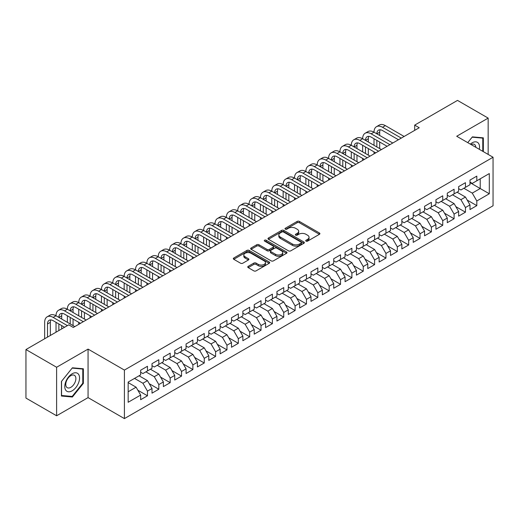 <?xml version="1.0" encoding="UTF-8"?>
<svg xmlns="http://www.w3.org/2000/svg" width="519" height="519" viewBox="0 0 519 519"><rect width="100%" height="100%" fill="white"/><g stroke="black" fill="none" stroke-linecap="round" stroke-linejoin="round"><path stroke-width="0.78" d="M306.035 241.127A1.103 0.636 0 0 0 307.598 241.127L319.445 234.29A1.576 0.908 0 0 0 319.905 233.647A1.576 0.908 0 0 0 319.445 233.005L299.379 221.418A1.576 0.908 0 0 0 297.147 221.418L285.301 228.256A1.103 0.636 0 0 0 284.983 228.704A1.103 0.636 0 0 0 285.301 229.158A1.103 0.636 0 0 0 286.864 229.158L288.395 228.269A5.047 2.913 0 0 1 295.532 228.269L297.205 229.236A5.047 2.913 0 0 1 298.678 231.299A5.047 2.913 0 0 1 297.205 233.355L295.668 234.238A1.103 0.636 0 0 0 295.35 234.692A1.103 0.636 0 0 0 295.668 235.139A1.103 0.636 0 0 0 297.231 235.139L298.762 234.257A5.047 2.913 0 0 1 305.899 234.257L307.572 235.224A5.047 2.913 0 0 1 309.045 237.28A5.047 2.913 0 0 1 307.572 239.343L306.035 240.226A1.103 0.636 0 0 0 305.717 240.68A1.103 0.636 0 0 0 306.035 241.127L306.035 240.226M248.212 266.338A1.576 0.908 0 0 0 247.751 266.98A1.576 0.908 0 0 0 248.212 267.629L253.843 270.879A1.576 0.908 0 0 0 256.068 270.879L269.225 263.282A1.576 0.908 0 0 0 269.685 262.64A1.576 0.908 0 0 0 269.225 261.998L249.159 250.411A1.576 0.908 0 0 0 246.927 250.411L233.777 258.008A1.576 0.908 0 0 0 233.31 258.65A1.576 0.908 0 0 0 233.777 259.292L240.576 263.217A1.576 0.908 0 0 0 242.801 263.217L248.432 259.967A1.576 0.908 0 0 0 248.893 259.325A1.576 0.908 0 0 0 248.432 258.683L245.059 256.736A4.217 2.433 0 0 1 243.826 255.011A4.217 2.433 0 0 1 246.428 252.766A4.217 2.433 0 0 1 251.027 253.291L264.236 260.914A4.217 2.433 0 0 1 265.469 262.64A4.217 2.433 0 0 1 262.867 264.891A4.217 2.433 0 0 1 258.274 264.359L256.068 263.088A1.576 0.908 0 0 0 253.843 263.088L248.212 266.338L248.212 267.629M56.61 367.257L56.61 415.777L88.068 397.619L88.068 349.099L56.61 367.257L25.95 349.553L68.767 324.836L73.309 327.463L419.229 127.745L414.687 125.118L414.687 130.366M88.068 349.099L124.411 370.079L493.05 157.251L493.05 205.771L124.411 418.599L124.411 370.079M488.165 154.428L488.165 118.105L456.707 136.263L493.05 157.251M488.165 118.105L457.505 100.401L414.687 125.118M288.506 250.859A1.576 0.908 0 0 0 290.737 250.859L303.894 243.268A1.576 0.908 0 0 0 304.355 242.626A1.576 0.908 0 0 0 303.894 241.977L283.828 230.397A1.576 0.908 0 0 0 281.596 230.397L268.446 237.987A1.576 0.908 0 0 0 267.979 238.636A1.576 0.908 0 0 0 268.446 239.278L288.506 250.859M265.04 241.367A1.103 0.636 0 0 1 266.156 241.523L266.156 240.213L286.559 251.987A1.576 0.908 0 0 1 287.02 252.63A1.576 0.908 0 0 1 286.559 253.272L273.403 260.869A1.576 0.908 0 0 1 271.171 260.869L251.112 249.282L251.112 247.998A1.576 0.908 0 0 0 250.645 248.64A1.576 0.908 0 0 0 251.112 249.282M251.112 247.998L256.736 244.747A1.576 0.908 0 0 1 258.968 244.747L267.103 249.444A1.576 0.908 0 0 0 269.335 249.444L273.072 247.291A1.576 0.908 0 0 0 273.532 246.648A1.576 0.908 0 0 0 273.072 246L264.599 241.108A1.103 0.636 0 0 1 264.275 240.66A1.103 0.636 0 0 1 264.956 240.07A1.103 0.636 0 0 1 266.156 240.213M469.993 182.623L480.218 188.527L480.218 178.821L489.3 173.573L476.812 180.787L476.812 176.129L469.993 180.067L469.993 184.719L465.452 187.346L465.452 182.688L458.64 186.619L458.64 191.277L454.099 193.898L454.099 189.247L447.281 193.178L447.281 197.836L442.739 200.457L442.739 195.799L435.928 199.737L435.928 204.389L431.386 207.016L431.386 202.358L424.568 206.29L424.568 210.948L420.027 213.569L420.027 208.917L413.215 212.848L413.215 217.506L408.667 220.127L408.667 215.469L401.855 219.407L401.855 224.059L397.314 226.686L397.314 222.028L390.502 225.96L390.502 230.618L385.954 233.239L385.954 228.587L379.142 232.518L379.142 237.177L374.601 239.797L374.601 235.139L367.783 239.077L367.783 243.729L363.242 246.356L363.242 241.698L356.43 245.63L356.43 250.288L351.888 252.909L351.888 248.257L345.07 252.189L345.07 256.847L340.529 259.468L340.529 254.81L333.717 258.747L333.717 263.399L329.176 266.026L329.176 261.368L322.357 265.3L322.357 269.958L317.816 272.579L317.816 267.927L311.004 271.859L311.004 276.517L306.463 279.138L306.463 274.48L299.645 278.418L299.645 283.069L295.103 285.697L295.103 281.038L288.292 284.97L288.292 289.628L283.744 292.249L283.744 287.597L276.932 291.529L276.932 296.187L272.391 298.808L272.391 294.15L265.579 298.088L265.579 302.739L261.031 305.367L261.031 300.709L254.219 304.64L254.219 309.298L249.678 311.919L249.678 307.267L242.86 311.199L242.86 315.857L238.318 318.478L238.318 313.82L231.506 317.758L231.506 322.409L226.965 325.037L226.965 320.379L220.147 324.31L220.147 328.968L215.606 331.589L215.606 326.938L208.794 330.869L208.794 335.527L204.252 338.148L204.252 333.49L197.434 337.428L197.434 342.079L192.893 344.707L192.893 340.049L186.081 343.98L186.081 348.638L181.533 351.259L181.533 346.608L174.721 350.539L174.721 355.197L170.18 357.818L170.18 353.16L163.368 357.098L163.368 361.749L158.82 364.377L158.82 359.719L152.009 363.65L152.009 368.308L147.467 370.929L147.467 366.278L140.655 370.209L140.655 374.867L128.161 382.075L128.161 402.27L140.655 395.063L136.108 387.193L128.161 382.6M489.3 173.573L489.3 193.769L476.812 200.983L472.264 193.113L463.863 188.261M467.217 200.094L476.812 205.634L476.812 200.983M476.812 205.634L469.993 209.572L469.993 204.914L465.452 207.535L460.911 199.672L452.51 194.82M455.857 206.653L465.452 212.193L465.452 207.535M465.452 212.193L458.64 216.125L458.64 211.473L454.099 214.094L449.551 206.225L441.15 201.372M444.498 213.212L454.099 218.752L454.099 214.094M454.099 218.752L447.281 222.683L447.281 218.032L442.739 220.653L438.198 212.784L429.79 207.931M433.144 219.764L442.739 225.304L442.739 220.653M442.739 225.304L435.928 229.242L435.928 224.584L431.386 227.205L426.839 219.342L418.437 214.49M421.785 226.323L431.386 231.863L431.386 227.205M431.386 231.863L424.568 235.795L424.568 231.143L420.027 233.764L415.485 225.895L407.078 221.042M410.432 232.882L420.027 238.422L420.027 233.764M420.027 238.422L413.215 242.354L413.215 237.702L408.667 240.323L404.126 232.454L395.725 227.601M399.072 239.434L408.667 244.974L408.667 240.323M408.667 244.974L401.855 248.912L401.855 244.254L397.314 246.875L392.773 239.012L384.365 234.16M387.719 245.993L397.314 251.533L397.314 246.875M397.314 251.533L390.502 255.465L390.502 250.813L385.954 253.434L381.413 245.565L373.012 240.712M376.359 252.552L385.954 258.092L385.954 253.434M385.954 258.092L379.142 262.024L379.142 257.372L374.601 259.993L370.06 252.124L361.652 247.271M365.006 259.104L374.601 264.645L374.601 259.993M374.601 264.645L367.783 268.583L367.783 263.924L363.242 266.545L358.7 258.683L350.299 253.83M353.647 265.663L363.242 271.203L363.242 266.545M363.242 271.203L356.43 275.135L356.43 270.483L351.888 273.104L347.341 265.235L338.939 260.382M342.293 272.222L351.888 277.762L351.888 273.104M351.888 277.762L345.07 281.694L345.07 277.042L340.529 279.663L335.988 271.794L327.586 266.941M330.934 278.774L340.529 284.315L340.529 279.663M340.529 284.315L333.717 288.253L333.717 283.595L329.176 286.216L324.628 278.353L316.227 273.5M319.574 285.333L329.176 290.874L329.176 286.216M329.176 290.874L322.357 294.805L322.357 290.153L317.816 292.774L313.275 284.905L304.867 280.052M308.221 291.892L317.816 297.432L317.816 292.774M317.816 297.432L311.004 301.364L311.004 296.712L306.463 299.333L301.915 291.464L293.514 286.611M296.862 298.444L306.463 303.985L306.463 299.333M306.463 303.985L299.645 307.923L299.645 303.265L295.103 305.892L290.562 298.023L282.154 293.17M285.508 305.003L295.103 310.544L295.103 305.892M295.103 310.544L288.292 314.475L288.292 309.824L283.744 312.444L279.203 304.575L270.801 299.723M274.149 311.562L283.744 317.103L283.744 312.444M283.744 317.103L276.932 321.034L276.932 316.382L272.391 319.003L267.849 311.134L259.442 306.281M262.796 318.115L272.391 323.655L272.391 319.003M272.391 323.655L265.579 327.593L265.579 322.935L261.031 325.562L256.49 317.693L248.088 312.84M251.436 324.673L261.031 330.214L261.031 325.562M261.031 330.214L254.219 334.152L254.219 329.494L249.678 332.115L245.137 324.245L236.729 319.393M240.083 331.232L249.678 336.773L249.678 332.115M249.678 336.773L242.86 340.704L242.86 336.053L238.318 338.673L233.777 330.804L225.376 325.951M228.723 337.785L238.318 343.325L238.318 338.673M238.318 343.325L231.506 347.263L231.506 342.605L226.965 345.232L222.417 337.363L214.016 332.51M217.364 344.344L226.965 349.884L226.965 345.232M226.965 349.884L220.147 353.822L220.147 349.164L215.606 351.785L211.064 343.915L202.657 339.063M206.011 350.902L215.606 356.443L215.606 351.785M215.606 356.443L208.794 360.374L208.794 355.723L204.252 358.344L199.705 350.474L191.303 345.622M194.651 357.455L204.252 362.995L204.252 358.344M204.252 362.995L197.434 366.933L197.434 362.275L192.893 364.902L188.352 357.033L179.944 352.18M183.298 364.014L192.893 369.554L192.893 364.902M192.893 369.554L186.081 373.492L186.081 368.834L181.533 371.455L176.992 363.585L168.591 358.733M171.938 370.572L181.533 376.113L181.533 371.455M181.533 376.113L174.721 380.044L174.721 375.393L170.18 378.014L165.639 370.144L157.231 365.292M160.585 377.125L170.18 382.665L170.18 378.014M170.18 382.665L163.368 386.603L163.368 381.945L158.82 384.573L154.279 376.703L145.878 371.851M149.225 383.684L158.82 389.224L158.82 384.573M158.82 389.224L152.009 393.162L152.009 388.504L147.467 391.125L142.926 383.256L134.518 378.403M137.872 390.243L147.467 395.783L147.467 391.125M147.467 395.783L140.655 399.714L140.655 395.063M140.655 372.24L142.926 373.557L147.467 370.929M128.161 391.78L136.108 387.193M152.009 365.687L154.279 366.998L158.82 364.377M142.926 383.256L147.467 380.635L139.06 375.782M152.009 388.504L147.467 380.635M163.368 359.129L165.639 360.439L170.18 357.818M154.279 376.703L158.82 374.076L150.419 369.23M163.368 381.945L158.82 374.076M174.721 352.57L176.992 353.887L181.533 351.259M165.639 370.144L170.18 367.523L161.779 362.671M174.721 375.393L170.18 367.523M186.081 346.017L188.352 347.328L192.893 344.707M176.992 363.585L181.533 360.964L173.132 356.112M186.081 368.834L181.533 360.964M197.434 339.458L199.705 340.769L204.252 338.148M188.352 357.033L192.893 354.406L184.492 349.559M197.434 362.275L192.893 354.406M208.794 332.9L211.064 334.217L215.606 331.589M199.705 350.474L204.252 347.853L195.845 343.001M208.794 355.723L204.252 347.853M220.147 326.347L222.417 327.658L226.965 325.037M211.064 343.915L215.606 341.294L207.204 336.442M220.147 349.164L215.606 341.294M231.506 319.788L233.777 321.099L238.318 318.478M222.417 337.363L226.965 334.736L218.557 329.889M231.506 342.605L226.965 334.736M242.86 313.229L245.137 314.546L249.678 311.919M233.777 330.804L238.318 328.183L229.917 323.331M242.86 336.053L238.318 328.183M254.219 306.677L256.49 307.988L261.031 305.367M245.137 324.245L249.678 321.624L241.27 316.772M254.219 329.494L249.678 321.624M265.579 300.118L267.849 301.429L272.391 298.808M256.49 317.693L261.031 315.065L252.63 310.219M265.579 322.935L261.031 315.065M276.932 293.559L279.203 294.876L283.744 292.249M267.849 311.134L272.391 308.513L263.983 303.66M276.932 316.382L272.391 308.513M288.292 287.007L290.562 288.317L295.103 285.697M279.203 304.575L283.744 301.954L275.342 297.102M288.292 309.824L283.744 301.954M299.645 280.448L301.915 281.759L306.463 279.138M290.562 298.023L295.103 295.395L286.702 290.549M299.645 303.265L295.103 295.395M311.004 273.889L313.275 275.206L317.816 272.579M301.915 291.464L306.463 288.843L298.055 283.99M311.004 296.712L306.463 288.843M322.357 267.337L324.628 268.647L329.176 266.026M313.275 284.905L317.816 282.284L309.415 277.431M322.357 290.153L317.816 282.284M333.717 260.778L335.988 262.089L340.529 259.468M324.628 278.353L329.176 275.725L320.768 270.879M333.717 283.595L329.176 275.725M345.07 254.219L347.341 255.536L351.888 252.909M335.988 271.794L340.529 269.173L332.128 264.32M345.07 277.042L340.529 269.173M356.43 247.667L358.7 248.977L363.242 246.356M347.341 265.235L351.888 262.614L343.481 257.761M356.43 270.483L351.888 262.614M367.783 241.108L370.06 242.418L374.601 239.797M358.7 258.683L363.242 256.055L354.84 251.202M367.783 263.924L363.242 256.055M379.142 234.549L381.413 235.866L385.954 233.239M370.06 252.124L374.601 249.503L366.193 244.65M379.142 257.372L374.601 249.503M390.502 227.997L392.773 229.307L397.314 226.686M381.413 245.565L385.954 242.944L377.553 238.091M390.502 250.813L385.954 242.944M401.855 221.438L404.126 222.748L408.667 220.127M392.773 239.012L397.314 236.385L388.906 231.532M401.855 244.254L397.314 236.385M413.215 214.879L415.485 216.196L420.027 213.569M404.126 232.454L408.667 229.833L400.266 224.98M413.215 237.702L408.667 229.833M424.568 208.327L426.839 209.637L431.386 207.016M415.485 225.895L420.027 223.274L411.625 218.421M424.568 231.143L420.027 223.274M435.928 201.768L438.198 203.078L442.739 200.457M426.839 219.342L431.386 216.715L422.979 211.862M435.928 224.584L431.386 216.715M447.281 195.209L449.551 196.526L454.099 193.898M438.198 212.784L442.739 210.163L434.338 205.31M447.281 218.032L442.739 210.163M458.64 188.657L460.911 189.967L465.452 187.346M449.551 206.225L454.099 203.604L445.691 198.751M458.64 211.473L454.099 203.604M469.993 182.098L472.264 183.408L476.812 180.787M460.911 199.672L465.452 197.045L457.051 192.192M469.993 204.914L465.452 197.045M25.95 349.553L25.95 398.079L56.61 415.777M88.068 397.619L124.411 418.599M472.264 193.113L480.218 188.527L489.3 193.769M483.338 151.639L483.338 137.846L472.381 136.867L467.742 142.634M83.358 383.385L83.358 368.775L72.401 367.796L61.437 381.426L61.437 396.036L72.401 397.016L83.358 383.385L82.787 383.054M306.476 241.283L307.572 240.654A5.047 2.913 0 0 0 309.045 238.591L309.045 237.28M298.678 231.299L298.678 232.609A5.047 2.913 0 0 1 297.205 234.666L296.109 235.295M319.419 234.303L299.379 222.729A1.576 0.908 0 0 0 297.147 222.729L285.742 229.314M303.868 243.281L283.828 231.708A1.576 0.908 0 0 0 281.596 231.708L268.466 239.291L268.446 237.987M301.104 243.074A1.103 0.636 0 0 0 301.429 242.626A1.103 0.636 0 0 0 301.104 242.172L283.491 232.006A1.103 0.636 0 0 0 281.934 232.006L280.312 232.94A5.047 2.913 0 0 0 278.839 234.997A5.047 2.913 0 0 0 280.312 237.053L292.353 244.008A5.047 2.913 0 0 0 299.489 244.008L301.104 243.074L301.104 244.384A1.103 0.636 0 0 0 301.429 243.936L301.429 242.626M278.839 234.997L278.839 236.307A5.047 2.913 0 0 0 280.312 238.37L280.312 237.053M301.104 244.384L299.489 245.318A5.047 2.913 0 0 1 292.353 245.318L280.312 238.37M251.131 249.295L256.736 246.058L256.736 244.747M273.532 246.648L273.532 247.959A1.576 0.908 0 0 1 273.072 248.601L269.335 250.755A1.576 0.908 0 0 1 267.103 250.755L258.968 246.058A1.576 0.908 0 0 0 256.736 246.058M266.156 241.523L286.533 253.285M275.55 254.323A4.217 2.433 0 0 0 280.143 254.848A4.217 2.433 0 0 0 282.751 252.597A4.217 2.433 0 0 0 281.512 250.878L276.861 248.192A1.576 0.908 0 0 0 274.629 248.192L270.899 250.346A1.576 0.908 0 0 0 270.431 250.988A1.576 0.908 0 0 0 270.899 251.631L275.55 254.323L275.55 255.633A4.217 2.433 0 0 0 280.143 256.159A4.217 2.433 0 0 0 282.751 253.908L282.751 252.597M270.431 250.988L270.431 252.299A1.576 0.908 0 0 0 270.899 252.948L270.899 251.631M275.55 255.633L270.899 252.948M265.469 262.64L265.469 263.95A4.217 2.433 0 0 1 262.867 266.202A4.217 2.433 0 0 1 258.274 265.67L256.068 264.398A1.576 0.908 0 0 0 253.843 264.398L248.231 267.642M243.826 255.011L243.826 256.321A4.217 2.433 0 0 0 245.059 258.047L245.059 256.736M248.413 259.98L245.059 258.047M269.205 263.295L249.159 251.721A1.576 0.908 0 0 0 246.927 251.721L233.797 259.305M71.239 396.347L72.401 397.016M44.666 338.751L44.666 322.331A12.047 6.955 60 0 1 47.158 316.817L49.999 315.182A12.047 6.955 60 0 1 56.02 315.779A12.047 6.955 60 0 1 58.517 310.265L61.359 308.623A12.047 6.955 60 0 1 67.379 309.22A12.047 6.955 60 0 1 69.877 303.706L72.712 302.064A12.047 6.955 60 0 1 78.739 302.661A12.047 6.955 60 0 1 81.23 297.147L84.072 295.512A12.047 6.955 60 0 1 90.092 296.109A12.047 6.955 60 0 1 92.59 290.595L95.425 288.953A12.047 6.955 60 0 1 101.452 289.55A12.047 6.955 60 0 1 103.943 284.036L106.784 282.394A12.047 6.955 60 0 1 112.805 282.991A12.047 6.955 60 0 1 115.302 277.477L118.137 275.842A12.047 6.955 60 0 1 124.164 276.439A12.047 6.955 60 0 1 126.655 270.924L129.497 269.283A12.047 6.955 60 0 1 135.517 269.88A12.047 6.955 60 0 1 138.015 264.366L140.85 262.724A12.047 6.955 60 0 1 146.877 263.321A12.047 6.955 60 0 1 149.368 257.807L152.21 256.172A12.047 6.955 60 0 1 158.23 256.769A12.047 6.955 60 0 1 160.728 251.254L163.569 249.613A12.047 6.955 60 0 1 169.59 250.21A12.047 6.955 60 0 1 172.081 244.696L174.922 243.054A12.047 6.955 60 0 1 180.943 243.651A12.047 6.955 60 0 1 183.441 238.137L186.282 236.502A12.047 6.955 60 0 1 192.302 237.099A12.047 6.955 60 0 1 194.8 231.584L197.635 229.943A12.047 6.955 60 0 1 203.662 230.54A12.047 6.955 60 0 1 206.153 225.025L208.995 223.384A12.047 6.955 60 0 1 215.015 223.981A12.047 6.955 60 0 1 217.513 218.467L220.348 216.832A12.047 6.955 60 0 1 226.375 217.429A12.047 6.955 60 0 1 228.866 211.914L231.708 210.273A12.047 6.955 60 0 1 237.728 210.87A12.047 6.955 60 0 1 240.226 205.355L243.061 203.714A12.047 6.955 60 0 1 249.088 204.311A12.047 6.955 60 0 1 251.579 198.796L254.42 197.162A12.047 6.955 60 0 1 260.441 197.752A12.047 6.955 60 0 1 262.938 192.244L265.773 190.603A12.047 6.955 60 0 1 271.8 191.2A12.047 6.955 60 0 1 274.292 185.685L277.133 184.044A12.047 6.955 60 0 1 283.153 184.641A12.047 6.955 60 0 1 285.651 179.126L288.493 177.492A12.047 6.955 60 0 1 294.513 178.082A12.047 6.955 60 0 1 297.004 172.574L299.846 170.933A12.047 6.955 60 0 1 305.866 171.529A12.047 6.955 60 0 1 308.364 166.015L311.205 164.374A12.047 6.955 60 0 1 317.226 164.971A12.047 6.955 60 0 1 319.723 159.456L322.559 157.821A12.047 6.955 60 0 1 328.585 158.412A12.047 6.955 60 0 1 331.077 152.904L333.918 151.263A12.047 6.955 60 0 1 339.939 151.859A12.047 6.955 60 0 1 342.436 146.345L345.271 144.704A12.047 6.955 60 0 1 351.298 145.301A12.047 6.955 60 0 1 353.789 139.786L356.631 138.151A12.047 6.955 60 0 1 362.651 138.742A12.047 6.955 60 0 1 365.149 133.234L367.984 131.592A12.047 6.955 60 0 1 374.011 132.189A12.047 6.955 60 0 1 376.502 126.675L379.344 125.034A12.047 6.955 60 0 1 385.364 125.63L404.126 136.465M376.502 126.675A12.047 6.955 60 0 1 382.529 127.272L401.291 138.099M398.449 139.741L382.529 130.548A8.032 4.639 -120 0 0 378.513 130.152A8.032 4.639 -120 0 0 376.846 133.824L379.687 132.189L379.687 135.465M380.193 129.782A8.032 4.639 -120 0 0 379.687 132.189M376.846 140.383L376.846 146.942M379.687 142.024L379.687 148.577M374.011 153.851L374.011 151.859M374.011 145.301L374.011 138.742M365.149 133.234A12.047 6.955 60 0 1 371.169 133.824L374.011 132.189L392.773 143.017M371.169 133.824L389.931 144.658M387.09 146.3L371.169 137.107A8.032 4.639 -120 0 0 367.154 136.711A8.032 4.639 -120 0 0 365.493 140.383L368.328 138.742L368.328 142.024M368.834 136.335A8.032 4.639 -120 0 0 368.328 138.742M365.493 146.942L365.493 153.494M368.328 148.577L368.328 155.136M362.651 160.41L362.651 158.412M362.651 151.859L362.651 145.301M353.789 139.786A12.047 6.955 60 0 1 359.816 140.383L362.651 138.742L381.413 149.576M359.816 140.383L378.572 151.217M375.737 152.852L359.816 143.659A8.032 4.639 -120 0 0 355.8 143.263A8.032 4.639 -120 0 0 354.133 146.942L356.975 145.301L356.975 148.577M357.474 142.894A8.032 4.639 -120 0 0 356.975 145.301M354.133 153.494L354.133 160.053M356.975 155.136L356.975 161.694M351.298 166.962L351.298 164.971M351.298 158.412L351.298 151.859M479.309 149.316A10.438 6.027 120 0 0 478.544 143.393A10.438 6.027 120 0 0 470.337 144.133M475.852 147.318A7.149 4.126 120 0 0 475.183 145.125A7.149 4.126 120 0 0 474.385 144.379A7.149 4.126 120 0 0 471.103 144.574M472.134 137.178L482.774 138.138L482.774 151.314M482.067 137.73L482.774 138.138M467.762 142.647L472.154 137.191M65.777 390.23A10.438 6.027 120 0 0 75.865 387.524A10.438 6.027 120 0 0 78.564 374.322A10.438 6.027 120 0 0 68.482 377.021A10.438 6.027 120 0 0 65.777 390.23M66.451 386.94A7.149 4.126 120 0 0 67.256 387.687A7.149 4.126 120 0 0 73.906 384.352A7.149 4.126 120 0 0 75.203 376.054A7.149 4.126 120 0 0 74.399 375.308A7.149 4.126 120 0 0 67.749 378.643A7.149 4.126 120 0 0 66.451 386.94M72.173 368.114L82.787 369.067L82.787 383.223L72.173 396.432L61.553 395.484L61.553 381.329L72.147 368.101M82.086 368.659L82.787 369.067M342.436 146.345A12.047 6.955 60 0 1 348.457 146.942L351.298 145.301L370.06 156.135M348.457 146.942L367.218 157.77M364.377 159.411L348.457 150.218A8.032 4.639 -120 0 0 344.441 149.822A8.032 4.639 -120 0 0 342.78 153.494L345.615 151.859L345.615 155.136M346.121 149.453A8.032 4.639 -120 0 0 345.615 151.859M342.78 160.053L342.78 166.612M345.615 161.694L345.615 168.247M339.939 173.521L339.939 171.529M339.939 164.971L339.939 158.412M331.077 152.904A12.047 6.955 60 0 1 337.097 153.494L339.939 151.859L358.7 162.687M337.097 153.494L355.859 164.328M353.024 165.97L337.097 156.777A8.032 4.639 -120 0 0 333.088 156.381A8.032 4.639 -120 0 0 331.42 160.053L334.262 158.418L334.262 161.694M334.761 156.005A8.032 4.639 -120 0 0 334.262 158.418M331.42 166.612L331.42 173.164M334.262 168.247L334.262 174.806M328.585 180.08L328.585 178.082M328.585 171.529L328.585 164.971M319.723 159.456A12.047 6.955 60 0 1 325.744 160.053L328.585 158.412L347.341 169.246M325.744 160.053L344.506 170.887M341.664 172.522L325.744 163.329A8.032 4.639 -120 0 0 321.728 162.934A8.032 4.639 -120 0 0 320.067 166.612L322.902 164.971L322.902 168.247M323.408 162.564A8.032 4.639 -120 0 0 322.902 164.971M320.067 173.164L320.067 179.723M322.902 174.806L322.902 181.365M317.226 186.632L317.226 184.641M317.226 178.082L317.226 171.529M308.364 166.015A12.047 6.955 60 0 1 314.384 166.612L317.226 164.971L335.988 175.805M314.384 166.612L333.146 177.44M330.311 179.081L314.384 169.888A8.032 4.639 -120 0 0 310.368 169.492A8.032 4.639 -120 0 0 308.708 173.164L311.549 171.529L311.549 174.806M312.049 169.123A8.032 4.639 -120 0 0 311.549 171.529M308.708 179.723L308.708 186.282M311.549 181.365L311.549 187.917M305.866 193.191L305.866 191.2M305.866 184.641L305.866 178.082M297.004 172.574A12.047 6.955 60 0 1 303.031 173.164L305.866 171.529L324.628 182.357M303.031 173.164L321.793 183.998M318.951 185.64L303.031 176.447A8.032 4.639 -120 0 0 299.015 176.051A8.032 4.639 -120 0 0 297.355 179.723L300.19 178.088L300.19 181.365M300.696 175.675A8.032 4.639 -120 0 0 300.19 178.088M297.355 186.282L297.355 192.834M300.19 187.923L300.19 194.476M294.513 199.75L294.513 197.758M294.513 191.2L294.513 184.641M285.651 179.126A12.047 6.955 60 0 1 291.672 179.723L294.513 178.082L313.275 188.916M291.672 179.723L310.433 190.557M307.598 192.192L291.672 182.999A8.032 4.639 -120 0 0 287.656 182.604A8.032 4.639 -120 0 0 285.995 186.282L288.836 184.641L288.836 187.917M289.336 182.234A8.032 4.639 -120 0 0 288.836 184.641M285.995 192.841L285.995 199.393M288.836 194.476L288.836 201.035M283.153 206.303L283.153 204.311M283.153 197.752L283.153 191.2M274.292 185.685A12.047 6.955 60 0 1 280.318 186.282L283.153 184.641L301.915 195.475M280.318 186.282L299.08 197.11M296.239 198.751L280.318 189.558A8.032 4.639 -120 0 0 276.303 189.163A8.032 4.639 -120 0 0 274.635 192.834L277.477 191.2L277.477 194.476M277.983 188.793A8.032 4.639 -120 0 0 277.477 191.2M274.635 199.393L274.635 205.952M277.477 201.035L277.477 207.594M271.8 212.861L271.8 210.87M271.8 204.311L271.8 197.758M262.938 192.244A12.047 6.955 60 0 1 268.959 192.834L271.8 191.2L290.562 202.027M268.959 192.834L287.721 203.669M284.879 205.31L268.959 196.117A8.032 4.639 -120 0 0 264.943 195.721A8.032 4.639 -120 0 0 263.282 199.393L266.124 197.758L266.124 201.035M266.623 195.345A8.032 4.639 -120 0 0 266.124 197.758M263.282 205.952L263.282 212.511M266.124 207.594L266.124 214.146M260.441 219.42L260.441 217.429M260.441 210.87L260.441 204.311M251.579 198.796A12.047 6.955 60 0 1 257.606 199.393L260.441 197.752L279.203 208.586M257.606 199.393L276.368 210.227M273.526 211.862L257.606 202.676A8.032 4.639 -120 0 0 253.59 202.274A8.032 4.639 -120 0 0 251.923 205.952L254.764 204.311L254.764 207.594M255.27 201.904A8.032 4.639 -120 0 0 254.764 204.311M251.923 212.511L251.923 219.063M254.764 214.146L254.764 220.705M249.088 225.973L249.088 223.981M249.088 217.429L249.088 210.87M240.226 205.355A12.047 6.955 60 0 1 246.246 205.952L249.088 204.311L267.849 215.145M246.246 205.952L265.008 216.78M262.166 218.421L246.246 209.228A8.032 4.639 -120 0 0 242.23 208.833A8.032 4.639 -120 0 0 240.569 212.511L243.405 210.87L243.405 214.146M243.911 208.463A8.032 4.639 -120 0 0 243.405 210.87M240.569 219.063L240.569 225.622M243.405 220.705L243.405 227.264M237.728 232.531L237.728 230.54M237.728 223.981L237.728 217.429M228.866 211.914A12.047 6.955 60 0 1 234.893 212.511L237.728 210.87L256.49 221.697M234.893 212.511L253.648 223.339M250.813 224.98L234.893 215.787A8.032 4.639 -120 0 0 230.877 215.391A8.032 4.639 -120 0 0 229.21 219.063L232.051 217.429L232.051 220.705M232.551 215.015A8.032 4.639 -120 0 0 232.051 217.429M229.21 225.622L229.21 232.181M232.051 227.264L232.051 233.816M226.375 239.09L226.375 237.099M226.375 230.54L226.375 223.981M217.513 218.467A12.047 6.955 60 0 1 223.533 219.063L226.375 217.429L245.137 228.256M223.533 219.063L242.295 229.898M239.454 231.532L223.533 222.346A8.032 4.639 -120 0 0 219.518 221.944A8.032 4.639 -120 0 0 217.857 225.622L220.692 223.981L220.692 227.264M221.198 221.574A8.032 4.639 -120 0 0 220.692 223.981M217.857 232.181L217.857 238.734M220.692 233.816L220.692 240.375M215.015 245.643L215.015 243.651M215.015 237.099L215.015 230.54M206.153 225.025A12.047 6.955 60 0 1 212.174 225.622L215.015 223.981L233.777 234.815M212.174 225.622L230.936 236.45M228.101 238.091L212.174 228.898A8.032 4.639 -120 0 0 208.164 228.503A8.032 4.639 -120 0 0 206.497 232.181L209.339 230.54L209.339 233.816M209.838 228.133A8.032 4.639 -120 0 0 209.339 230.54M206.497 238.734L206.497 245.292M209.339 240.375L209.339 246.934M203.662 252.202L203.662 250.21M203.662 243.651L203.662 237.099M194.8 231.584A12.047 6.955 60 0 1 200.821 232.181L203.662 230.54L222.417 241.367M200.821 232.181L219.582 243.009M216.741 244.65L200.821 235.457A8.032 4.639 -120 0 0 196.805 235.062A8.032 4.639 -120 0 0 195.144 238.734L197.979 237.099L197.979 240.375M198.485 234.685A8.032 4.639 -120 0 0 197.979 237.099M195.144 245.292L195.144 251.851M197.979 246.934L197.979 253.486M192.302 258.76L192.302 256.769M192.302 250.21L192.302 243.651M183.441 238.137A12.047 6.955 60 0 1 189.461 238.734L192.302 237.099L211.064 247.926M189.461 238.734L208.223 249.568M205.388 251.202L189.461 242.016A8.032 4.639 -120 0 0 185.445 241.614A8.032 4.639 -120 0 0 183.784 245.292L186.626 243.651L186.626 246.934M187.125 241.244A8.032 4.639 -120 0 0 186.626 243.651M183.784 251.851L183.784 258.404M186.626 253.486L186.626 260.045M180.943 265.313L180.943 263.321M180.943 256.769L180.943 250.21M172.081 244.696A12.047 6.955 60 0 1 178.108 245.292L180.943 243.651L199.705 254.485M178.108 245.292L196.87 256.12M194.028 257.761L178.108 248.569A8.032 4.639 -120 0 0 174.092 248.173A8.032 4.639 -120 0 0 172.431 251.851L175.266 250.21L175.266 253.486M175.772 247.803A8.032 4.639 -120 0 0 175.266 250.21M172.431 258.404L172.431 264.962M175.266 260.045L175.266 266.604M169.59 271.872L169.59 269.88M169.59 263.321L169.59 256.769M160.728 251.254A12.047 6.955 60 0 1 166.748 251.851L169.59 250.21L188.352 261.038M166.748 251.851L185.51 262.679M182.675 264.32L166.748 255.127A8.032 4.639 -120 0 0 162.732 254.732A8.032 4.639 -120 0 0 161.072 258.404L163.913 256.769L163.913 260.045M164.413 254.355A8.032 4.639 -120 0 0 163.913 256.769M161.072 264.962L161.072 271.521M163.913 266.604L163.913 273.156M158.23 278.431L158.23 276.439M158.23 269.88L158.23 263.321M149.368 257.807A12.047 6.955 60 0 1 155.395 258.404L158.23 256.769L176.992 267.596M155.395 258.404L174.157 269.238M171.315 270.873L155.395 261.686A8.032 4.639 -120 0 0 151.379 261.284A8.032 4.639 -120 0 0 149.712 264.962L152.554 263.321L152.554 266.604M153.06 260.914A8.032 4.639 -120 0 0 152.554 263.321M149.712 271.521L149.712 278.074M152.554 273.156L152.554 279.715M146.877 284.983L146.877 282.991M146.877 276.439L146.877 269.88M138.015 264.366A12.047 6.955 60 0 1 144.035 264.962L146.877 263.321L165.639 274.155M144.035 264.962L162.797 275.79M159.956 277.431L144.035 268.239A8.032 4.639 -120 0 0 140.02 267.843A8.032 4.639 -120 0 0 138.359 271.521L141.2 269.88L141.2 273.156M141.7 267.473A8.032 4.639 -120 0 0 141.2 269.88M138.359 278.074L138.359 284.633M141.2 279.715L141.2 286.274M135.517 291.542L135.517 289.55M135.517 282.991L135.517 276.439M126.655 270.924A12.047 6.955 60 0 1 132.682 271.521L135.517 269.88L154.279 280.708M132.682 271.521L151.444 282.349M148.603 283.99L132.682 274.798A8.032 4.639 -120 0 0 128.667 274.402A8.032 4.639 -120 0 0 126.999 278.074L129.841 276.439L129.841 279.715M130.347 274.026A8.032 4.639 -120 0 0 129.841 276.439M126.999 284.633L126.999 291.191M129.841 286.274L129.841 292.826M124.164 298.101L124.164 296.109M124.164 289.55L124.164 282.991M115.302 277.477A12.047 6.955 60 0 1 121.323 278.074L124.164 276.439L142.926 287.267M121.323 278.074L140.085 288.908M137.243 290.543L121.323 281.356A8.032 4.639 -120 0 0 117.307 280.954A8.032 4.639 -120 0 0 115.646 284.633L118.481 282.991L118.481 286.274M118.987 280.584A8.032 4.639 -120 0 0 118.481 282.991M115.646 291.191L115.646 297.744M118.481 292.826L118.481 299.385M112.805 304.653L112.805 302.661M112.805 296.109L112.805 289.55M103.943 284.036A12.047 6.955 60 0 1 109.97 284.633L112.805 282.991L131.567 293.825M109.97 284.633L128.725 295.46M125.89 297.102L109.97 287.909A8.032 4.639 -120 0 0 105.954 287.513A8.032 4.639 -120 0 0 104.287 291.191L107.128 289.55L107.128 292.826M107.628 287.143A8.032 4.639 -120 0 0 107.128 289.55M104.287 297.744L104.287 304.303M107.128 299.385L107.128 305.944M101.452 311.212L101.452 309.22M101.452 302.661L101.452 296.109M92.59 290.595A12.047 6.955 60 0 1 98.61 291.191L101.452 289.55L120.213 300.378M98.61 291.191L117.372 302.019M114.53 303.66L98.61 294.468A8.032 4.639 -120 0 0 94.594 294.072A8.032 4.639 -120 0 0 92.933 297.744L95.768 296.109L95.768 299.385M96.275 293.696A8.032 4.639 -120 0 0 95.768 296.109M92.933 304.303L92.933 310.862M95.768 305.944L95.768 312.496M90.092 317.771L90.092 315.779M90.092 309.22L90.092 302.661M81.23 297.147A12.047 6.955 60 0 1 87.25 297.744L90.092 296.109L108.854 306.937M87.25 297.744L106.012 308.578M103.177 310.213L87.25 301.026A8.032 4.639 -120 0 0 83.241 300.624A8.032 4.639 -120 0 0 81.574 304.303L84.415 302.661L84.415 305.944M84.915 300.254A8.032 4.639 -120 0 0 84.415 302.661M81.574 310.862L81.574 317.414M84.415 312.496L84.415 319.055M78.739 324.323L78.739 322.331M78.739 315.779L78.739 309.22M69.877 303.706A12.047 6.955 60 0 1 75.897 304.303L78.739 302.661L97.494 313.495M75.897 304.303L94.659 315.13M91.818 316.772L75.897 307.579A8.032 4.639 -120 0 0 71.882 307.183A8.032 4.639 -120 0 0 70.221 310.862L73.056 309.22L73.056 312.496M73.562 306.813A8.032 4.639 -120 0 0 73.056 309.22M70.221 317.414L70.221 323.973M73.056 319.055L73.056 325.614M67.379 322.331L67.379 315.779M58.517 310.265A12.047 6.955 60 0 1 64.538 310.862L67.379 309.22L86.141 320.048M64.538 310.862L83.3 321.689M80.464 323.331L64.538 314.138A8.032 4.639 -120 0 0 60.522 313.742A8.032 4.639 -120 0 0 58.861 317.414L61.703 315.779L61.703 319.055M62.202 313.366A8.032 4.639 -120 0 0 61.703 315.779M58.861 323.973L58.861 330.558M61.703 325.614L61.703 328.916M56.02 332.192L56.02 322.331M47.158 316.817A12.047 6.955 60 0 1 53.185 317.414L56.02 315.779L74.781 326.607M53.185 317.414L67.399 325.627M64.564 327.262L53.185 320.697A8.032 4.639 -120 0 0 49.169 320.294A8.032 4.639 -120 0 0 47.508 323.973L47.508 337.11M50.849 319.925A8.032 4.639 -120 0 0 50.343 322.331L50.343 335.475M307.572 240.654L307.572 239.343M295.668 235.139L295.668 234.238M297.205 234.666L297.205 233.355M285.301 229.158L285.301 228.256M297.147 222.729L297.147 221.418M299.379 222.729L299.379 221.418M319.445 234.29L319.445 233.005M281.596 231.708L281.596 230.397M283.828 231.708L283.828 230.397M303.894 243.268L303.894 241.977M292.353 245.318L292.353 244.008M299.489 245.318L299.489 244.008M258.968 246.058L258.968 244.747M267.103 250.755L267.103 249.444M269.335 250.755L269.335 249.444M273.072 248.601L273.072 247.291M286.559 253.272L286.559 251.987M253.843 264.398L253.843 263.088M256.068 264.398L256.068 263.088M258.274 265.67L258.274 264.359M248.432 259.967L248.432 258.683M233.777 259.292L233.777 258.008M246.927 251.721L246.927 250.411M249.159 251.721L249.159 250.411M269.225 263.282L269.225 261.998M385.364 125.63L382.529 127.272M50.343 322.331L47.508 323.973"/></g></svg>
